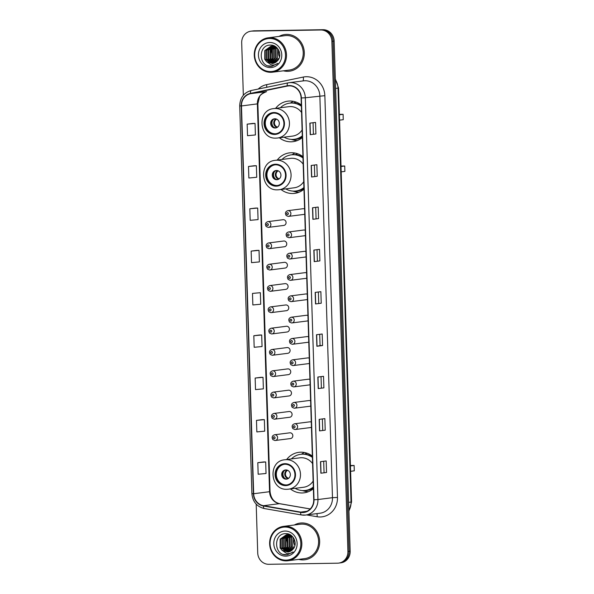<?xml version="1.0" encoding="UTF-8"?>
<svg xmlns="http://www.w3.org/2000/svg" width="594" height="594" viewBox="0 0 594 594"><rect width="100%" height="100%" fill="white"/><g stroke="black" fill="none" stroke-linecap="round" stroke-linejoin="round"><path stroke-width="0.89" d="M312.355 456.103A20.411 18.956 -97.3 0 0 300.816 452.19A20.411 18.956 -97.3 0 0 298.871 452.331A20.411 18.956 -97.3 0 0 286.657 459.518M290.414 488.936A20.411 18.956 -97.3 0 0 302.094 492.968A20.411 18.956 -97.3 0 0 304.039 492.827A20.411 18.956 -97.3 0 0 313.38 488.684M304.366 452.487A20.411 18.956 -97.3 0 0 301.448 454.21M302.94 156.653A20.411 18.956 -97.3 0 0 291.402 152.74A20.411 18.956 -97.3 0 0 289.456 152.873A20.411 18.956 -97.3 0 0 277.242 160.068M280.999 189.486A20.411 18.956 -97.3 0 0 292.686 193.518A20.411 18.956 -97.3 0 0 294.631 193.377A20.411 18.956 -97.3 0 0 303.965 189.226M294.958 153.037A20.411 18.956 -97.3 0 0 292.04 154.759M301.314 104.952A20.411 18.956 -97.3 0 0 289.775 101.032A20.411 18.956 -97.3 0 0 287.83 101.173A20.411 18.956 -97.3 0 0 275.616 108.36M279.38 137.786A20.411 18.956 -97.3 0 0 291.06 141.81A20.411 18.956 -97.3 0 0 293.005 141.669A20.411 18.956 -97.3 0 0 302.339 137.526M293.332 101.336A20.411 18.956 -97.3 0 0 290.414 103.059M283.487 225.46A2.888 2.68 -97.3 0 0 286.07 222.379A2.888 2.68 -97.3 0 0 283.026 219.706L267.842 221.644A2.888 2.68 82.7 0 1 270.886 224.317A2.888 2.68 82.7 0 1 268.302 227.398M284.155 246.77A2.888 2.68 -97.3 0 0 286.739 243.696A2.888 2.68 -97.3 0 0 283.694 241.016L268.518 242.961A2.888 2.68 82.7 0 1 271.555 245.634A2.888 2.68 82.7 0 1 268.971 248.708M284.823 268.08A2.888 2.68 -97.3 0 0 287.407 265.006A2.888 2.68 -97.3 0 0 284.37 262.333L269.186 264.271A2.888 2.68 82.7 0 1 272.23 266.944A2.888 2.68 82.7 0 1 269.639 270.025M285.491 289.397A2.888 2.68 -97.3 0 0 288.083 286.315A2.888 2.68 -97.3 0 0 285.038 283.642L269.854 285.58A2.888 2.68 82.7 0 1 272.898 288.253A2.888 2.68 82.7 0 1 270.315 291.335M286.167 310.707A2.888 2.68 -97.3 0 0 288.751 307.633A2.888 2.68 -97.3 0 0 285.707 304.96L270.522 306.898A2.888 2.68 82.7 0 1 273.567 309.571A2.888 2.68 82.7 0 1 270.983 312.644M286.835 332.016A2.888 2.68 -97.3 0 0 289.419 328.942A2.888 2.68 -97.3 0 0 286.375 326.269L271.198 328.207A2.888 2.68 82.7 0 1 274.235 330.88A2.888 2.68 82.7 0 1 271.651 333.962M287.503 353.333A2.888 2.68 -97.3 0 0 290.087 350.252A2.888 2.68 -97.3 0 0 287.043 347.579L271.866 349.517A2.888 2.68 82.7 0 1 274.903 352.197A2.888 2.68 82.7 0 1 272.319 355.271M287.993 368.874A2.888 2.68 -97.3 0 0 287.719 368.896L272.535 370.834A2.888 2.68 82.7 0 1 275.579 373.507A2.888 2.68 82.7 0 1 272.988 376.581L288.446 374.621A2.888 2.68 -97.3 0 0 287.993 368.874M288.662 390.184A2.888 2.68 -97.3 0 0 288.387 390.206L273.203 392.144A2.888 2.68 82.7 0 1 276.247 394.817A2.888 2.68 82.7 0 1 273.663 397.898L289.115 395.938A2.888 2.68 -97.3 0 0 288.662 390.184M289.33 411.501A2.888 2.68 -97.3 0 0 289.055 411.516L273.871 413.461A2.888 2.68 82.7 0 1 276.915 416.134A2.888 2.68 82.7 0 1 274.331 419.208L289.79 417.248A2.888 2.68 -97.3 0 0 289.33 411.501M289.998 432.811A2.888 2.68 -97.3 0 0 289.724 432.833L274.547 434.771A2.888 2.68 82.7 0 1 277.584 437.444A2.888 2.68 82.7 0 1 275 440.518L290.459 438.565A2.888 2.68 -97.3 0 0 289.998 432.811M305.257 230.346A2.888 2.68 -97.3 0 0 303.69 230.034L288.506 231.972A2.888 2.68 82.7 0 1 291.55 234.645A2.888 2.68 82.7 0 1 288.966 237.726M305.925 251.656A2.888 2.68 -97.3 0 0 304.358 251.344L289.181 253.282A2.888 2.68 82.7 0 1 292.218 255.962A2.888 2.68 82.7 0 1 289.634 259.036M306.601 272.965A2.888 2.68 -97.3 0 0 305.026 272.661L289.85 274.599A2.888 2.68 82.7 0 1 292.887 277.272A2.888 2.68 82.7 0 1 290.303 280.346M307.269 294.282A2.888 2.68 -97.3 0 0 305.702 293.971L290.518 295.909A2.888 2.68 82.7 0 1 293.562 298.582A2.888 2.68 82.7 0 1 290.971 301.663M304.588 209.029A2.888 2.68 -97.3 0 0 303.022 208.724L287.838 210.662A2.888 2.68 82.7 0 1 290.882 213.335A2.888 2.68 82.7 0 1 288.298 216.409M307.937 315.592A2.888 2.68 -97.3 0 0 306.37 315.28L291.186 317.226A2.888 2.68 82.7 0 1 294.23 319.899A2.888 2.68 82.7 0 1 291.647 322.973M308.605 336.902A2.888 2.68 -97.3 0 0 307.039 336.598L291.854 338.535A2.888 2.68 82.7 0 1 294.899 341.208A2.888 2.68 82.7 0 1 292.315 344.282M309.274 358.219A2.888 2.68 -97.3 0 0 307.707 357.907L292.53 359.845A2.888 2.68 82.7 0 1 295.567 362.518A2.888 2.68 82.7 0 1 292.983 365.6M309.949 379.529A2.888 2.68 -97.3 0 0 308.375 379.217L293.198 381.162A2.888 2.68 82.7 0 1 296.235 383.835A2.888 2.68 82.7 0 1 293.651 386.909M310.617 400.839A2.888 2.68 -97.3 0 0 309.051 400.534L293.867 402.472A2.888 2.68 82.7 0 1 296.911 405.145A2.888 2.68 82.7 0 1 294.32 408.219M311.286 422.156A2.888 2.68 -97.3 0 0 309.719 421.844L294.535 423.782A2.888 2.68 82.7 0 1 297.579 426.455A2.888 2.68 82.7 0 1 294.995 429.536M295.634 102.265A18.681 17.345 82.7 0 1 296.139 102.094M297.26 153.965A18.681 17.345 82.7 0 1 297.765 153.801M306.675 453.415A18.681 17.345 82.7 0 1 307.172 453.252M304.15 235.781A2.888 2.68 -97.3 0 0 305.42 235.41M304.819 257.098A2.888 2.68 -97.3 0 0 306.088 256.727M305.487 278.408A2.888 2.68 -97.3 0 0 306.756 278.037M306.155 299.718A2.888 2.68 -97.3 0 0 307.425 299.354M303.475 214.471A2.888 2.68 -97.3 0 0 304.744 214.1M306.823 321.035A2.888 2.68 -97.3 0 0 308.093 320.663M307.499 342.344A2.888 2.68 -97.3 0 0 308.769 341.973M308.167 363.662A2.888 2.68 -97.3 0 0 309.437 363.29M308.835 384.971A2.888 2.68 -97.3 0 0 310.105 384.6M309.504 406.281A2.888 2.68 -97.3 0 0 310.773 405.91M310.172 427.598A2.888 2.68 -97.3 0 0 311.442 427.227M256.192 504.143L257.722 552.932A11.553 10.729 -97.3 0 0 268.822 564.3L337.541 563.186A11.553 10.729 -97.3 0 0 338.639 563.105L340.911 562.815A11.553 10.729 -97.3 0 0 350.178 551.18L334.147 41.068A11.553 10.729 -97.3 0 0 323.054 29.7L254.336 30.814A11.553 10.729 -97.3 0 0 253.237 30.895L252.101 31.037A11.553 10.729 -97.3 0 1 253.2 30.962A11.553 10.729 -97.3 0 0 252.101 31.037L250.965 31.185A11.553 10.729 -97.3 0 0 241.691 42.82L243.34 95.255M338.639 563.105A11.553 10.729 -97.3 0 0 347.913 551.47L331.883 41.357A11.553 10.729 -97.3 0 0 320.782 29.99L253.2 30.962L321.918 29.849A11.553 10.729 -97.3 0 1 333.019 41.209A11.553 10.729 -97.3 0 0 321.918 29.849L323.054 29.7M347.913 551.47L349.049 551.321L333.019 41.209L349.049 551.321A11.553 10.729 -97.3 0 1 339.775 562.964A11.553 10.729 -97.3 0 0 349.049 551.321L350.178 551.18M286.546 34.393A18.488 17.167 -97.3 0 0 284.786 34.519A18.488 17.167 -97.3 0 0 279.002 36.427A18.488 17.167 -97.3 0 1 284.786 34.519A18.488 17.167 -97.3 0 1 286.546 34.393A18.488 17.167 -97.3 0 1 304.254 51.633A18.488 17.167 -97.3 0 1 289.471 71.198A18.488 17.167 -97.3 0 0 304.254 51.633A18.488 17.167 -97.3 0 0 286.546 34.393M283.397 70.812A18.488 17.167 -97.3 0 0 287.704 71.325A18.488 17.167 -97.3 0 0 289.471 71.198A18.488 17.167 -97.3 0 1 287.704 71.325A18.488 17.167 -97.3 0 1 283.397 70.812M271.436 48.589A18.488 17.167 -97.3 0 0 271.072 52.175A18.488 17.167 -97.3 0 1 271.436 48.589M272.074 58.598A18.488 17.167 -97.3 0 0 273.017 60.937A18.488 17.167 -97.3 0 1 272.074 58.598M301.901 522.965A18.488 17.167 -97.3 0 0 300.133 523.091A18.488 17.167 -97.3 0 0 294.357 524.992A18.488 17.167 -97.3 0 1 300.133 523.091A18.488 17.167 -97.3 0 1 301.901 522.965A18.488 17.167 -97.3 0 1 319.602 540.198A18.488 17.167 -97.3 0 1 304.826 559.771A18.488 17.167 -97.3 0 0 319.602 540.198A18.488 17.167 -97.3 0 0 301.901 522.965M298.752 559.377A18.488 17.167 -97.3 0 0 303.059 559.897A18.488 17.167 -97.3 0 0 304.826 559.771L304.826 559.771A18.488 17.167 -97.3 0 1 303.059 559.897A18.488 17.167 -97.3 0 1 298.752 559.377M286.791 537.154A18.488 17.167 -97.3 0 0 286.427 540.748A18.488 17.167 -97.3 0 1 286.791 537.154M287.429 547.163A18.488 17.167 -97.3 0 0 288.372 549.509A18.488 17.167 -97.3 0 1 287.429 547.163M289.256 85.855A12.326 11.442 82.7 0 1 301.099 97.98L313.721 499.762A12.326 11.442 82.7 0 1 303.831 512.177A12.326 11.442 82.7 0 1 300.668 512.102L263.513 505.702A12.326 11.442 82.7 0 1 253.668 493.733L241.483 105.955A12.326 11.442 82.7 0 1 250.564 93.674L287.273 86.078A12.326 11.442 82.7 0 1 288.083 85.937A12.326 11.442 82.7 0 1 289.256 85.855M289.248 85.551A12.63 11.732 -97.3 0 0 287.214 85.774L250.505 93.369A12.63 11.732 -97.3 0 0 241.194 105.955L253.378 493.74A12.63 11.732 -97.3 0 0 263.469 506.006L300.623 512.407A12.63 11.732 -97.3 0 0 314.011 499.754L301.381 97.973A12.63 11.732 -97.3 0 0 289.248 85.551M326.544 472.49L320.871 473.21L326.544 472.49L326.18 460.944L320.508 461.672L320.871 473.21M325.215 430.167L319.542 430.895L325.215 430.167L324.851 418.629L319.178 419.357L319.542 430.895M323.886 387.852L318.206 388.58L323.886 387.852L323.522 376.314L317.849 377.034L318.206 388.58M319.706 334.311L320.062 345.582L316.877 346.265L322.557 345.537L322.193 333.999L316.513 334.719L316.877 346.265M320.062 345.574L322.557 345.537M315.904 133.954L310.231 134.675L315.904 133.954L315.54 122.409L309.868 123.136L310.231 134.675M317.233 176.27L311.56 176.99L317.233 176.27L316.869 164.724L311.197 165.451L311.56 176.99M318.562 218.585L312.889 219.312L318.562 218.585L318.206 207.046L312.526 207.766L312.889 219.312M319.891 260.9L314.219 261.627L319.891 260.9L319.535 249.361L313.855 250.089L314.219 261.627M321.228 303.222L315.548 303.942L321.228 303.222L320.864 291.676L315.184 292.404L315.548 303.942M320.782 29.99L252.071 31.103A11.553 10.729 -97.3 0 0 250.965 31.185M260.818 377.339L255.145 378.051L255.509 389.597L263.38 388.862L263.016 377.316L260.766 377.339M262.154 419.654L256.474 420.374L256.838 431.912L264.709 431.177L264.352 419.639L262.095 419.654M263.484 461.969L257.803 462.689L258.167 474.227L266.038 473.492L265.681 461.954L263.424 461.969M256.831 250.386L251.158 251.106L251.522 262.645L259.392 261.909L259.029 250.371L256.771 250.386M255.502 208.071L249.829 208.784L250.185 220.329L258.063 219.594L257.699 208.049L255.442 208.071M254.173 165.748L248.5 166.469L248.856 178.014L256.734 177.272L256.37 165.733L254.113 165.748M252.844 123.433L247.163 124.153L247.527 135.692L255.405 134.957L255.041 123.418L252.784 123.433M259.489 335.016L253.816 335.736L254.18 347.282L262.051 346.547L261.687 335.001L259.437 335.023M252.487 293.421L252.851 304.96L260.721 304.225L260.358 292.686L252.487 293.421L260.358 292.686M318.726 303.259L318.377 291.996M317.396 260.944L317.048 249.68M316.067 218.629L315.718 207.365M314.738 176.314L314.382 165.043M313.409 133.992L313.053 122.728M321.391 387.897L321.035 376.633M322.72 430.212L322.364 418.948M324.049 472.534L323.693 461.263M251.158 251.106L259.029 250.371M249.829 208.784L257.699 208.049M248.5 166.469L256.37 165.733M247.163 124.153L255.041 123.418M253.816 335.736L261.687 335.001M255.145 378.051L263.016 377.316M256.474 420.374L264.352 419.639M257.803 462.689L265.681 461.954M278.816 50.445A8.71 8.086 -97.3 0 0 279.529 56.987M270.619 71.577A16.565 15.377 -97.3 0 0 285.491 54.789A16.565 15.377 -97.3 0 0 269.579 38.491A16.565 15.377 -97.3 0 0 254.707 55.287A16.565 15.377 -97.3 0 0 270.619 71.577M270.923 72.312A17.33 16.09 -97.3 0 0 272.579 72.193A17.33 16.09 -97.3 0 0 286.442 53.846A17.33 16.09 -97.3 0 0 269.839 37.689A17.33 16.09 -97.3 0 0 268.184 37.808A17.33 16.09 -97.3 0 0 254.329 56.148A17.33 16.09 -97.3 0 0 270.923 72.312M272.579 72.193L289.323 70.055A17.33 16.09 -97.3 0 0 303.178 51.708A17.33 16.09 -97.3 0 0 286.583 35.551A17.33 16.09 -97.3 0 0 284.927 35.67L268.184 37.808M278.556 59.4L277.361 57.692L277.613 48.56M277.732 60.551L275.557 57.922L275.586 49.191L276.693 47.572M277.94 60.291L276.01 57.863L276.039 49.131L276.915 47.787M276.908 61.449L273.76 58.153L273.782 49.421L275.764 46.933M277.116 61.249L274.205 58.093L274.235 49.361L276.01 47.06M276.062 62.14L271.955 58.383L271.978 49.651L274.792 46.525M276.269 61.984L272.401 58.323L272.431 49.592L275.037 46.614M275.193 62.674L270.151 58.613L270.181 49.881L273.849 46.258M275.416 62.556L270.604 58.554L270.626 49.822L274.079 46.31M274.309 63.075L268.347 58.843L268.377 50.111L272.913 46.109M274.532 62.986L268.8 58.784L268.83 50.052L273.143 46.132M273.411 63.343L266.55 59.073L266.572 50.342L271.993 46.065M273.641 63.291L266.996 59.014L267.025 50.282L272.223 46.065M266.565 61.635L272.624 63.491L277.806 60.454C282.699 55.049 277.947 44.862 270.797 45.092C258.078 44.342 258.249 66.134 270.292 66.313L271.985 66.246L277.799 63.358C275.846 64.791 273.693 65.31 271.354 64.909L266.565 61.635L264.746 59.303L264.776 50.572L271.087 46.132L276.299 47.216M272.72 63.476L272.037 63.521L265.199 59.244L265.221 50.512L271.31 46.109M269.706 42.493A12.556 11.657 -97.3 0 0 258.427 55.227A12.556 11.657 -97.3 0 0 270.493 67.582A12.556 11.657 -97.3 0 0 281.771 54.848A12.556 11.657 -97.3 0 0 269.706 42.493M272.097 66.224L268.08 65.83M272.438 58.383L271.607 51.737M275.148 62.474L272.98 59.89M271.785 50.045L273.411 46.726M273.916 113.105A10.402 9.652 -97.3 0 0 272.928 113.172A10.402 9.652 -97.3 0 0 264.612 124.183A10.402 9.652 -97.3 0 0 274.569 133.873A10.402 9.652 -97.3 0 0 275.564 133.806A10.402 9.652 -97.3 0 0 283.88 122.795A10.402 9.652 -97.3 0 0 273.916 113.105M273.285 113.135A10.402 9.652 -97.3 0 0 265.34 124.28A10.402 9.652 -97.3 0 0 275.282 133.784A10.402 9.652 -97.3 0 0 275.913 133.754M284.11 137.177A18.221 16.914 -97.3 0 0 292.552 139.419A18.221 16.914 -97.3 0 0 294.29 139.293L294.995 139.204A18.221 16.914 -97.3 0 0 302.301 136.308M301.336 105.665A18.221 16.914 -97.3 0 0 292.122 102.933A18.221 16.914 -97.3 0 0 290.384 103.059L289.672 103.148A18.221 16.914 -97.3 0 0 280.353 107.759M294.29 139.293A18.221 16.914 -97.3 0 0 302.287 135.87M301.358 106.259A18.221 16.914 -97.3 0 0 291.409 103.029A18.221 16.914 -97.3 0 0 289.672 103.148M301.552 112.466A14.828 13.766 -97.3 0 0 290.236 106.578A14.828 13.766 -97.3 0 0 288.825 106.675L273.782 108.598A14.828 13.766 82.7 0 1 275.2 108.494A14.828 13.766 82.7 0 1 289.397 122.319A14.828 13.766 82.7 0 1 277.547 138.016L292.582 136.093A14.828 13.766 -97.3 0 0 302.101 129.945M296.206 102.123A18.488 17.167 -97.3 0 0 293.54 102.977M339.568 120.151L343.258 119.684L343.087 114.3L339.397 114.768M343.087 114.3L339.389 114.36M274.807 118.785A4.618 4.292 -97.3 0 0 270.671 123.708A4.618 4.292 -97.3 0 0 275.542 127.985A4.618 4.292 -97.3 0 0 274.807 118.785M274.866 118.785A4.618 4.292 -97.3 0 0 276.032 127.888M297.364 140.54A20.025 18.6 82.7 0 1 293.028 139.902L291.164 139.382M286.88 103.772L287.741 103.519M273.589 127.086A5.391 5.004 82.7 0 1 272.705 120.174M276.678 127.665L277.688 127.019M294.171 539.018A8.71 8.086 -97.3 0 0 294.884 545.559M285.974 560.149A16.565 15.377 -97.3 0 0 300.839 543.354A16.565 15.377 -97.3 0 0 284.934 527.064A16.565 15.377 -97.3 0 0 270.062 543.852A16.565 15.377 -97.3 0 0 285.974 560.149M286.278 560.877A17.33 16.09 -97.3 0 0 287.934 560.758A17.33 16.09 -97.3 0 0 301.789 542.419A17.33 16.09 -97.3 0 0 285.194 526.254A17.33 16.09 -97.3 0 0 283.538 526.373A17.33 16.09 -97.3 0 0 269.683 544.72A17.33 16.09 -97.3 0 0 286.278 560.877M287.934 560.758L304.677 558.62A17.33 16.09 -97.3 0 0 318.533 540.28A17.33 16.09 -97.3 0 0 301.938 524.116A17.33 16.09 -97.3 0 0 300.282 524.235L283.538 526.373M293.904 547.965L292.716 546.265L292.968 537.132M293.087 549.123L290.912 546.495L290.941 537.756L292.048 536.144M293.295 548.863L291.364 546.435L291.387 537.696L292.27 536.36M292.263 550.022L289.107 546.725L289.137 537.986L291.119 535.498M292.471 549.814L289.56 546.666L289.59 537.926L291.364 535.625M291.416 550.712L287.31 546.955L287.333 538.216L290.147 535.097M291.624 550.556L287.756 546.896L287.786 538.157L290.392 535.179M290.548 551.247L285.506 547.185L285.536 538.446L289.196 534.823M290.763 551.128L285.959 547.126L285.981 538.387L289.434 534.882M289.664 551.64L283.702 547.416L283.732 538.676L288.268 534.674M289.887 551.551L284.155 547.356L284.184 538.617L288.498 534.704M288.766 551.915L281.905 547.646L281.927 538.907L287.348 534.637M288.988 551.856L282.35 547.586L282.38 538.847L287.578 534.637M281.92 550.2L287.979 552.064L293.161 549.019C298.054 543.621 293.302 533.434 286.152 533.657C273.426 532.907 273.604 554.707 285.647 554.878L287.333 554.811L293.154 551.93C291.201 553.363 289.048 553.875 286.709 553.482L281.92 550.2L280.101 547.876L280.13 539.137L286.442 534.704L291.654 535.788M288.075 552.049L280.554 547.817L280.576 539.077L286.664 534.674M285.061 531.058A12.556 11.657 -97.3 0 0 273.782 543.792A12.556 11.657 -97.3 0 0 285.848 556.147A12.556 11.657 -97.3 0 0 297.119 543.413A12.556 11.657 -97.3 0 0 285.061 531.058M287.451 554.796L283.427 554.402M287.786 546.948L286.961 540.31M290.503 551.046L288.328 548.462M287.132 538.617L288.758 535.291M275.542 164.805A10.402 9.652 -97.3 0 0 274.554 164.88A10.402 9.652 -97.3 0 0 266.238 175.883A10.402 9.652 -97.3 0 0 276.195 185.58A10.402 9.652 -97.3 0 0 277.19 185.506A10.402 9.652 -97.3 0 0 285.506 174.502A10.402 9.652 -97.3 0 0 275.542 164.805M274.911 164.842A10.402 9.652 -97.3 0 0 266.966 175.987A10.402 9.652 -97.3 0 0 276.908 185.491A10.402 9.652 -97.3 0 0 277.539 185.454M285.736 188.885A18.221 16.914 -97.3 0 0 294.178 191.127A18.221 16.914 -97.3 0 0 295.916 191.001L296.621 190.912A18.221 16.914 -97.3 0 0 303.928 188.008M302.962 157.365A18.221 16.914 -97.3 0 0 293.74 154.64A18.221 16.914 -97.3 0 0 292.003 154.767L291.298 154.856A18.221 16.914 -97.3 0 0 281.979 159.459M295.916 191.001A18.221 16.914 -97.3 0 0 303.913 187.57M302.985 157.967A18.221 16.914 -97.3 0 0 293.035 154.73A18.221 16.914 -97.3 0 0 291.298 154.856M303.178 164.167A14.828 13.766 -97.3 0 0 291.862 158.279A14.828 13.766 -97.3 0 0 290.451 158.383L275.408 160.306A14.828 13.766 82.7 0 1 276.826 160.202A14.828 13.766 82.7 0 1 291.023 174.027A14.828 13.766 82.7 0 1 279.165 189.724L294.208 187.801A14.828 13.766 -97.3 0 0 303.727 181.653M297.832 153.824A18.488 17.167 -97.3 0 0 295.166 154.678M341.194 171.859L344.884 171.384L344.713 166.001L341.023 166.469M344.713 166.001L341.008 166.06M276.433 170.485A4.618 4.292 -97.3 0 0 272.297 175.408A4.618 4.292 -97.3 0 0 277.168 179.685A4.618 4.292 -97.3 0 0 276.433 170.485M276.492 170.485A4.618 4.292 -97.3 0 0 277.658 179.596M298.982 192.241A20.025 18.6 82.7 0 1 294.654 191.602L292.79 191.082M288.506 155.472L289.367 155.227M275.215 178.787A5.391 5.004 82.7 0 1 274.331 171.874M278.304 179.366L279.306 178.72M284.957 464.256A10.402 9.652 -97.3 0 0 283.962 464.33A10.402 9.652 -97.3 0 0 275.646 475.334A10.402 9.652 -97.3 0 0 285.61 485.031A10.402 9.652 -97.3 0 0 286.598 484.956A10.402 9.652 -97.3 0 0 294.914 473.953A10.402 9.652 -97.3 0 0 284.957 464.256M284.318 464.293A10.402 9.652 -97.3 0 0 276.373 475.438A10.402 9.652 -97.3 0 0 286.315 484.942A10.402 9.652 -97.3 0 0 286.954 484.904M295.151 488.335A18.221 16.914 -97.3 0 0 303.586 490.577A18.221 16.914 -97.3 0 0 305.323 490.451L306.036 490.362A18.221 16.914 -97.3 0 0 313.335 487.459M312.377 456.816A18.221 16.914 -97.3 0 0 303.155 454.091A18.221 16.914 -97.3 0 0 301.418 454.217L300.705 454.306A18.221 16.914 -97.3 0 0 291.387 458.917M305.323 490.451A18.221 16.914 -97.3 0 0 313.328 487.021M312.392 457.417A18.221 16.914 -97.3 0 0 302.443 454.18A18.221 16.914 -97.3 0 0 300.705 454.306M312.585 463.624A14.828 13.766 -97.3 0 0 301.277 457.729A14.828 13.766 -97.3 0 0 299.859 457.833L284.823 459.756A14.828 13.766 82.7 0 1 286.234 459.652A14.828 13.766 82.7 0 1 300.438 473.477A14.828 13.766 82.7 0 1 288.58 489.174L303.616 487.251A14.828 13.766 -97.3 0 0 313.135 481.103M307.239 453.274A18.488 17.167 -97.3 0 0 304.574 454.135M350.601 471.309L354.291 470.834L354.121 465.451L350.438 465.926M354.121 465.451L350.423 465.51M285.848 469.936A4.618 4.292 -97.3 0 0 281.704 474.858A4.618 4.292 -97.3 0 0 286.575 479.135A4.618 4.292 -97.3 0 0 285.848 469.936M285.907 469.936A4.618 4.292 -97.3 0 0 287.065 479.046M308.397 491.691A20.025 18.6 82.7 0 1 304.061 491.052L302.198 490.533M297.913 454.922L298.775 454.677M284.63 478.237A5.391 5.004 82.7 0 1 283.746 471.332M287.711 478.816L288.721 478.17M348.908 510.617A15.407 14.308 -97.3 0 0 351.024 502.071L338.016 88.135A15.407 14.308 -97.3 0 0 335.365 79.67M335.64 88.439L338.558 88.009L351.566 501.945L348.923 511.204M254.336 30.814L252.071 31.103M334.147 41.068L331.883 41.357M351.566 501.945L348.648 502.376M258.234 89.048A19.26 17.879 82.7 0 1 266.543 84.66L303.252 77.064A19.26 17.879 82.7 0 1 324.851 95.664L337.474 497.445L332.477 497.683L319.854 95.901A15.407 14.308 -97.3 0 0 305.056 80.747A15.407 14.308 -97.3 0 0 303.586 80.851L289.055 82.707A15.407 14.308 82.7 0 1 290.525 82.603A15.407 14.308 82.7 0 1 305.323 97.758L301.381 97.973M337.474 497.445A19.26 17.879 82.7 0 1 320.188 516.973A19.26 17.879 82.7 0 1 317.07 516.728L306.608 514.924M320.114 513.201A15.407 14.308 -97.3 0 0 332.477 497.683L317.946 499.539A15.407 14.308 82.7 0 1 305.583 515.057A15.407 14.308 82.7 0 1 301.626 514.968A3.854 1.374 99.8 0 1 301.47 514.968L305.583 515.057L320.114 513.201M287.964 82.893L251.329 90.481A3.854 1.426 78.3 0 0 251.292 90.488L288.008 82.885A3.854 1.426 78.3 0 1 288.045 82.878A15.407 14.308 82.7 0 1 289.055 82.707L288.008 82.885A3.854 1.426 78.3 0 0 287.214 85.774M250.505 93.369A3.854 1.426 78.3 0 1 251.292 90.488C243.859 92.627 239.998 97.765 239.709 105.888L241.194 105.955M253.378 493.74L251.893 493.666C252.68 501.722 256.823 506.682 264.323 508.561A3.854 1.374 99.8 0 0 264.471 508.568M263.469 506.006A3.854 1.374 99.8 0 0 264.323 508.561L301.47 514.968A3.854 1.374 99.8 0 1 300.623 512.407M314.011 499.754L317.946 499.539L305.323 97.758L324.851 95.664M266.543 84.66A3.854 1.426 -101.7 0 1 266.661 87.303M303.252 77.064A3.854 1.426 -101.7 0 1 302.769 80.955M316.84 513.617A3.854 1.374 -80.2 0 1 317.07 516.728M253.668 493.733L269.557 491.698A12.326 11.442 -97.3 0 0 279.403 503.675L310.217 508.984M263.513 505.702L279.403 503.675A6.935 2.473 -80.2 0 1 279.677 503.675L310.246 508.947M300.668 512.102L306.883 511.308M287.273 86.078L288.899 85.87M250.564 93.674L266.454 91.647A12.326 11.442 -97.3 0 0 257.373 103.92L269.557 491.698L270.047 491.587C270.864 498.359 274.072 502.39 279.677 503.675M266.595 91.617A6.935 2.569 -101.7 0 1 266.528 91.632L266.454 91.647A6.935 2.569 -101.7 0 0 266.528 91.632C262.251 93.384 259.905 95.166 259.496 96.963L257.863 103.809L270.047 491.587M241.483 105.955L257.863 103.809M315.704 303.92L315.34 292.382M314.375 261.605L314.011 250.067M313.045 219.283L312.682 207.752M311.716 176.967L311.353 165.429M310.38 134.652L310.023 123.114M317.033 346.235L316.669 334.704M318.362 388.55L317.998 377.019M319.691 430.873L319.327 419.334M321.02 473.188L320.663 461.649M274.591 134.452A10.974 10.195 -97.3 0 0 284.444 123.322A10.974 10.195 -97.3 0 0 273.901 112.526A10.974 10.195 -97.3 0 0 264.048 123.656A10.974 10.195 -97.3 0 0 274.591 134.452M273.782 108.598C256.608 109.875 258.895 139.323 276.069 138.12L277.547 138.016A14.828 13.766 82.7 0 1 276.128 138.12M292.293 139.419A18.466 17.144 -97.3 0 0 293.956 139.486A18.466 17.144 -97.3 0 0 302.324 136.991M276.938 127.354A4.47 4.151 82.7 0 1 276.076 118.963M277.413 127.049A4.24 3.935 82.7 0 1 276.574 119.156M276.217 186.16A10.974 10.195 -97.3 0 0 286.07 175.03A10.974 10.195 -97.3 0 0 275.527 164.226A10.974 10.195 -97.3 0 0 265.667 175.356A10.974 10.195 -97.3 0 0 276.217 186.16M275.408 160.306C258.227 161.575 260.521 191.023 277.695 189.828L279.165 189.724A14.828 13.766 82.7 0 1 277.754 189.82M293.919 191.127A18.466 17.144 -97.3 0 0 295.582 191.186A18.466 17.144 -97.3 0 0 303.95 188.692M278.564 179.061A4.47 4.151 82.7 0 1 277.702 170.671M279.039 178.757A4.24 3.935 82.7 0 1 278.2 170.857M285.625 485.61A10.974 10.195 -97.3 0 0 295.478 474.48A10.974 10.195 -97.3 0 0 284.934 463.676A10.974 10.195 -97.3 0 0 275.081 474.806A10.974 10.195 -97.3 0 0 285.625 485.61M284.823 459.756C267.642 461.026 269.936 490.473 287.102 489.278L288.58 489.174A14.828 13.766 82.7 0 1 287.162 489.27M303.334 490.577A18.466 17.144 -97.3 0 0 304.989 490.637A18.466 17.144 -97.3 0 0 313.357 488.142M287.971 478.512A4.47 4.151 82.7 0 1 287.11 470.121M288.446 478.207A4.24 3.935 82.7 0 1 287.607 470.307M287.466 212.652A0.965 0.891 -97.3 0 0 286.598 213.632A0.965 0.891 -97.3 0 0 287.526 214.575A0.965 0.891 -97.3 0 0 288.387 213.602A0.965 0.891 -97.3 0 0 287.466 212.652M288.135 233.969A0.965 0.891 -97.3 0 0 287.273 234.942A0.965 0.891 -97.3 0 0 288.194 235.892A0.965 0.891 -97.3 0 0 289.063 234.912A0.965 0.891 -97.3 0 0 288.135 233.969M288.803 255.279A0.965 0.891 -97.3 0 0 287.942 256.259A0.965 0.891 -97.3 0 0 288.862 257.202A0.965 0.891 -97.3 0 0 289.731 256.229A0.965 0.891 -97.3 0 0 288.803 255.279M289.471 276.589A0.965 0.891 -97.3 0 0 288.61 277.569A0.965 0.891 -97.3 0 0 289.538 278.512A0.965 0.891 -97.3 0 0 290.399 277.539A0.965 0.891 -97.3 0 0 289.471 276.589M290.147 297.906A0.965 0.891 -97.3 0 0 289.278 298.879A0.965 0.891 -97.3 0 0 290.206 299.829A0.965 0.891 -97.3 0 0 291.067 298.849A0.965 0.891 -97.3 0 0 290.147 297.906M290.815 319.216A0.965 0.891 -97.3 0 0 289.946 320.196A0.965 0.891 -97.3 0 0 290.874 321.139A0.965 0.891 -97.3 0 0 291.736 320.166A0.965 0.891 -97.3 0 0 290.815 319.216M291.483 340.525A0.965 0.891 -97.3 0 0 290.622 341.505A0.965 0.891 -97.3 0 0 291.543 342.456A0.965 0.891 -97.3 0 0 292.411 341.476A0.965 0.891 -97.3 0 0 291.483 340.525M292.151 361.843A0.965 0.891 -97.3 0 0 291.29 362.815A0.965 0.891 -97.3 0 0 292.211 363.766A0.965 0.891 -97.3 0 0 293.08 362.786A0.965 0.891 -97.3 0 0 292.151 361.843M292.82 383.152A0.965 0.891 -97.3 0 0 291.958 384.132A0.965 0.891 -97.3 0 0 292.887 385.075A0.965 0.891 -97.3 0 0 293.748 384.103A0.965 0.891 -97.3 0 0 292.82 383.152M293.495 404.469A0.965 0.891 -97.3 0 0 292.627 405.442A0.965 0.891 -97.3 0 0 293.555 406.393A0.965 0.891 -97.3 0 0 294.416 405.412A0.965 0.891 -97.3 0 0 293.495 404.469M294.164 425.779A0.965 0.891 -97.3 0 0 293.295 426.752A0.965 0.891 -97.3 0 0 294.223 427.702A0.965 0.891 -97.3 0 0 295.084 426.722A0.965 0.891 -97.3 0 0 294.164 425.779M267.53 225.564A0.965 0.891 -97.3 0 0 268.399 224.591A0.965 0.891 -97.3 0 0 267.471 223.641A0.965 0.891 -97.3 0 0 266.609 224.614A0.965 0.891 -97.3 0 0 267.53 225.564M268.206 246.874A0.965 0.891 -97.3 0 0 269.067 245.901A0.965 0.891 -97.3 0 0 268.139 244.951A0.965 0.891 -97.3 0 0 267.278 245.931A0.965 0.891 -97.3 0 0 268.206 246.874M268.874 268.191A0.965 0.891 -97.3 0 0 269.735 267.211A0.965 0.891 -97.3 0 0 268.815 266.268A0.965 0.891 -97.3 0 0 267.946 267.241A0.965 0.891 -97.3 0 0 268.874 268.191M269.542 289.501A0.965 0.891 -97.3 0 0 270.404 288.528A0.965 0.891 -97.3 0 0 269.483 287.578A0.965 0.891 -97.3 0 0 268.614 288.558A0.965 0.891 -97.3 0 0 269.542 289.501M270.211 310.811A0.965 0.891 -97.3 0 0 271.079 309.838A0.965 0.891 -97.3 0 0 270.151 308.887A0.965 0.891 -97.3 0 0 269.29 309.868A0.965 0.891 -97.3 0 0 270.211 310.811M270.879 332.128A0.965 0.891 -97.3 0 0 271.748 331.148A0.965 0.891 -97.3 0 0 270.819 330.205A0.965 0.891 -97.3 0 0 269.958 331.177A0.965 0.891 -97.3 0 0 270.879 332.128M271.555 353.437A0.965 0.891 -97.3 0 0 272.416 352.465A0.965 0.891 -97.3 0 0 271.488 351.514A0.965 0.891 -97.3 0 0 270.626 352.494A0.965 0.891 -97.3 0 0 271.555 353.437M272.223 374.755A0.965 0.891 -97.3 0 0 273.084 373.774A0.965 0.891 -97.3 0 0 272.163 372.824A0.965 0.891 -97.3 0 0 271.295 373.804A0.965 0.891 -97.3 0 0 272.223 374.755M272.891 396.064A0.965 0.891 -97.3 0 0 273.752 395.084A0.965 0.891 -97.3 0 0 272.832 394.141A0.965 0.891 -97.3 0 0 271.963 395.114A0.965 0.891 -97.3 0 0 272.891 396.064M273.559 417.374A0.965 0.891 -97.3 0 0 274.428 416.401A0.965 0.891 -97.3 0 0 273.5 415.451A0.965 0.891 -97.3 0 0 272.639 416.431A0.965 0.891 -97.3 0 0 273.559 417.374M274.228 438.691A0.965 0.891 -97.3 0 0 275.096 437.711A0.965 0.891 -97.3 0 0 274.168 436.768A0.965 0.891 -97.3 0 0 273.307 437.741A0.965 0.891 -97.3 0 0 274.228 438.691M335.335 78.898L338.558 88.009M239.709 105.888L251.893 493.666M287.838 210.662C285.358 211.546 284.823 213.187 286.226 215.57L288.268 216.416L303.749 214.449M288.506 231.972C286.033 232.863 285.491 234.496 286.895 236.88L288.936 237.726L304.425 235.766M289.181 253.282C286.702 254.173 286.159 255.806 287.563 258.197L289.605 259.036L305.093 257.076M289.85 274.599C287.37 275.482 286.828 277.123 288.231 279.507L290.273 280.353L305.762 278.386M290.518 295.909C288.038 296.8 287.503 298.433 288.899 300.816L290.949 301.663L306.43 299.703M291.186 317.226C288.706 318.109 288.172 319.743 289.575 322.134L291.617 322.973L307.098 321.012M291.854 338.535C289.382 339.419 288.84 341.06 290.243 343.443L292.285 344.29L307.774 342.322M292.53 359.845C290.05 360.736 289.508 362.37 290.912 364.761L292.953 365.6L308.442 363.639M293.198 381.162C290.718 382.046 290.184 383.687 291.58 386.07L293.622 386.909L309.11 384.949M293.867 402.472C291.387 403.356 290.852 404.997 292.248 407.38L294.297 408.226L309.778 406.266M294.535 423.782C292.055 424.673 291.52 426.306 292.924 428.697L294.966 429.536L310.447 427.576M283.761 225.438L268.273 227.398L266.231 226.559C264.827 224.168 265.37 222.535 267.842 221.644M284.429 246.748L268.941 248.715L266.899 247.869C265.496 245.485 266.038 243.844 268.518 242.961M285.098 268.065L269.609 270.025L267.567 269.179C266.171 266.795 266.706 265.162 269.186 264.271M285.766 289.375L270.285 291.335L268.243 290.496C266.84 288.105 267.374 286.471 269.854 285.58M286.442 310.684L270.953 312.652L268.911 311.805C267.508 309.422 268.05 307.781 270.522 306.898M287.11 332.001L271.621 333.962L269.579 333.115C268.176 330.732 268.718 329.098 271.198 328.207M287.778 353.311L272.29 355.271L270.248 354.432C268.844 352.042 269.386 350.408 271.866 349.517M272.535 370.834C270.055 371.718 269.52 373.359 270.916 375.742L272.965 376.589M273.203 392.144C270.723 393.035 270.188 394.668 271.592 397.052L273.634 397.898M273.871 413.461C271.399 414.345 270.857 415.978 272.26 418.369L274.302 419.208M274.547 434.771C272.067 435.654 271.525 437.295 272.928 439.679L274.97 440.525"/></g></svg>
